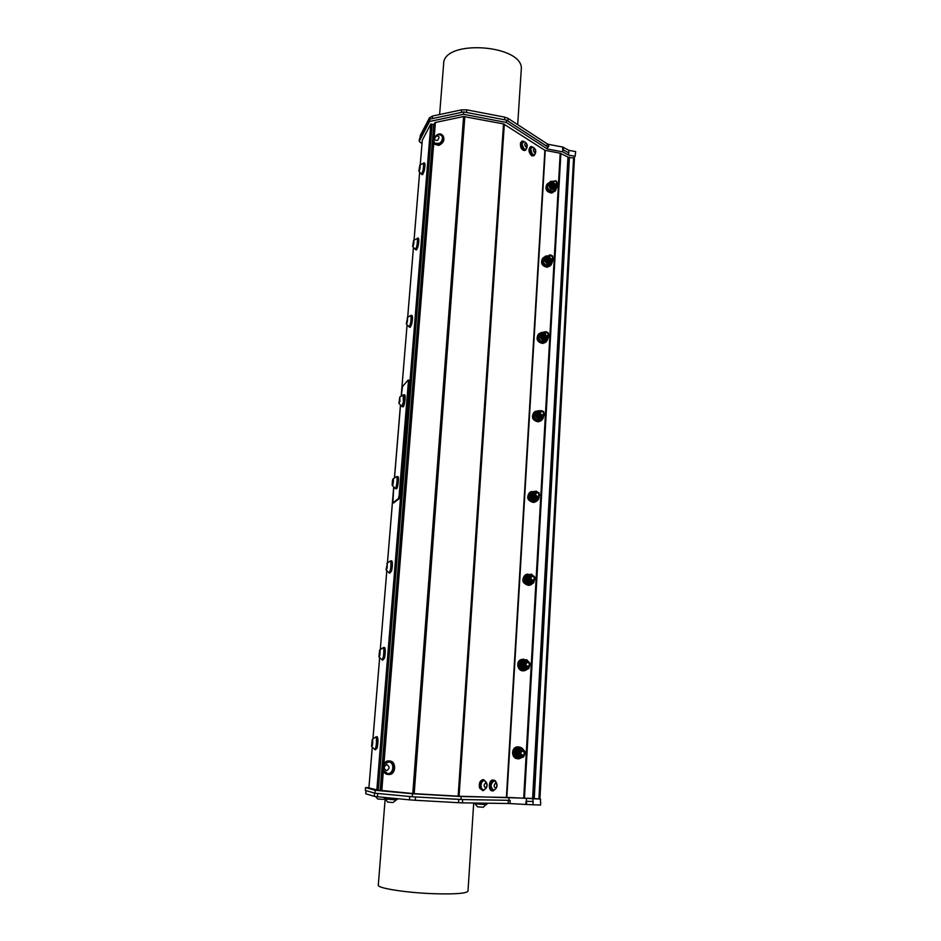 <?xml version="1.0" encoding="UTF-8"?>
<svg xmlns="http://www.w3.org/2000/svg" width="941" height="941" viewBox="0 0 941 941"><rect width="100%" height="100%" fill="white"/><g stroke="black" fill="none" stroke-linecap="round" stroke-linejoin="round"><path stroke-width="1.41" d="M547.133 259.234L549.25 261.233M547.403 258.94L549.544 260.951M547.662 258.657L549.815 260.669M547.933 258.363L550.085 260.386M548.191 258.081L550.356 260.104M548.474 257.399C548.732 259.375 549.803 260.092 551.697 259.54M552.52 255.928L550.732 255.035C545.58 254.035 550.897 264.374 552.779 256.928L551.402 255.54L552.52 255.928L552.673 259.387C549.321 260.539 547.968 259.41 548.615 255.987L549.156 255.54M552.932 257.563L552.402 259.669C549.062 260.833 547.709 259.692 548.344 256.27L548.885 255.834M547.885 256.764L547.78 256.881C547.133 260.304 548.485 261.433 551.838 260.281L551.861 260.245C548.521 261.398 547.168 260.269 547.815 256.846L548.05 256.599C547.403 260.022 548.756 261.151 552.108 259.998L552.144 259.963C548.791 261.116 547.439 259.987 548.085 256.564L548.427 256.234M551.661 260.445L551.602 260.528C548.25 261.68 546.897 260.551 547.544 257.128L547.756 256.928M551.402 260.716L551.332 260.81C547.991 261.963 546.639 260.833 547.286 257.422L547.474 257.222M551.12 261.01L551.061 261.092C547.721 262.245 546.368 261.116 547.015 257.705L546.498 258.763C547.003 261.669 548.509 262.445 551.026 261.127L551.132 261.01M547.321 257.375L547.25 257.458C546.603 260.869 547.956 261.998 551.297 260.845L551.873 259.469M548.544 256.528L547.521 257.175C546.839 260.516 548.168 261.68 551.497 260.633M548.344 256.27L548.309 256.305C547.627 259.645 548.944 260.81 552.285 259.81M552.414 259.681L552.932 257.834M549.097 255.599L548.579 256.023C547.933 259.445 549.285 260.575 552.649 259.422L552.343 255.811M520.467 751.236C519.244 752.659 519.361 753.988 520.832 755.2M523.949 755.564L520.644 757.693L517.08 756.235L516.068 751.636L519.267 748.413L522.373 750.212C516.715 749.718 522.49 761.316 524.596 752.377L523.09 750.918L524.325 751.047C525.713 753.494 525.125 755.188 522.549 756.117C518.832 754.494 518.62 752.529 521.902 750.212L521.867 750.212C518.585 752.529 518.797 754.494 522.514 756.117C525.102 755.164 525.69 753.47 524.266 751.024L524.466 751.612M523.925 750.906C525.466 753.353 524.925 755.082 522.279 756.093C524.89 755.07 525.443 753.341 523.878 750.894M521.926 756.093C518.526 754.223 518.432 752.259 521.62 750.2L521.585 750.189C518.385 752.294 518.503 754.259 521.937 756.093M523.314 755.576L522.008 756.058M521.926 750.177L521.314 750.165C518.103 752.282 518.232 754.247 521.679 756.07C518.256 754.212 518.162 752.247 521.349 750.177L522.22 750.236M522.714 755.752L521.737 756.035M521.526 750.142L521.043 750.142C517.844 752.247 517.962 754.223 521.396 756.046C517.985 754.188 517.879 752.224 521.079 750.153L521.702 750.165M521.149 756.023C517.715 754.188 517.609 752.224 520.808 750.13L520.773 750.13C517.738 751.871 517.656 753.8 520.549 755.941M521.126 750.118L520.502 750.106C517.315 752.177 517.409 754.141 520.808 755.999C517.444 754.106 517.362 752.141 520.538 750.106L521.255 750.142M520.549 755.964C517.703 754.917 517.174 753.129 518.985 750.612L517.868 752.482C517.785 754.494 518.679 755.658 520.561 755.964M519.961 750.248L518.985 750.612M521.973 756.058L523.208 755.623M517.868 752.482C517.538 754.223 518.609 755.2 521.079 755.388M529.148 577.621L530.23 580.785M529.418 577.539L530.501 580.691M530.136 577.08C529.301 579.068 529.948 580.279 532.077 580.703M529.971 578.433L531.147 580.338M534.276 576.374L532.383 575.516C526.901 574.833 532.512 585.972 534.547 577.586L533.077 576.151L534.276 576.374C535.488 578.174 535.241 579.68 533.512 580.891C529.63 580.691 528.795 579.009 530.995 575.845L531.665 575.633C524.784 573.551 527.383 586.043 532.9 581.585L533.418 580.938M530.771 580.021L530.148 579.115M530.418 580.621L529.383 577.656M533.641 576.139C535.241 577.939 535.111 579.562 533.241 580.985M533.088 581.056C529.301 580.679 528.513 578.974 530.724 575.939L531.43 575.727M532.806 581.15C529.03 580.773 528.242 579.068 530.453 576.033L530.689 575.951C528.477 578.891 529.218 580.609 532.935 581.115M532.535 581.232C528.76 580.868 527.972 579.162 530.183 576.127L530.595 575.974M532.265 581.326C528.489 580.95 527.701 579.256 529.912 576.221L530.324 576.057M531.994 581.42C528.219 581.044 527.442 579.338 529.642 576.315L529.877 576.233C527.666 579.174 528.419 580.891 532.112 581.385L532.159 581.35M531.888 581.432C528.219 581.409 527.278 579.797 529.042 576.598L527.96 578.339C528.042 580.762 529.242 581.832 531.571 581.562M524.325 663.24L524.76 666.381M525.325 662.899C524.302 664.605 524.702 665.887 526.501 666.734M529.371 662.417L527.442 661.57C521.89 660.982 527.572 672.345 529.642 663.687L528.16 662.241L529.371 662.417C530.677 664.511 530.277 666.11 528.16 667.24C524.278 666.381 523.714 664.546 526.466 661.711L526.572 661.688M528.854 662.229C530.442 664.322 530.124 666.005 527.889 667.275C524.196 666.228 523.702 664.37 526.431 661.723L526.466 661.711M527.642 667.334C523.949 666.252 523.478 664.393 526.195 661.758L526.16 661.758C523.431 664.405 523.925 666.263 527.63 667.334M527.36 667.357C523.678 666.287 523.208 664.428 525.925 661.794C523.172 664.44 523.655 666.299 527.336 667.369M525.654 661.829L525.619 661.829C522.89 664.475 523.384 666.334 527.078 667.404C523.408 666.322 522.937 664.464 525.654 661.829L525.078 661.911C522.361 664.546 522.843 666.404 526.525 667.463C522.867 666.369 522.396 664.511 525.113 661.899L525.748 661.805M526.831 667.428C523.149 666.369 522.667 664.511 525.384 661.864L525.349 661.876C522.631 664.464 523.09 666.322 526.725 667.451M526.278 667.498C522.996 666.863 522.267 665.134 524.09 662.323L522.984 664.123C522.984 666.404 524.09 667.534 526.278 667.498M524.772 662.041L524.09 662.323M551.32 184.73L553.837 186.824M551.591 184.412L554.108 186.494M551.849 184.083L554.367 186.177M552.12 183.754L554.637 185.847M552.708 182.425C552.085 184.224 552.814 185.259 554.908 185.518M552.649 183.107L555.108 185.201M553.237 181.766L553.214 183.789M553.202 182.142L553.99 184.036L552.779 183.483L552.979 181.213L556.119 180.931M553.002 181.201L554.131 184.954C558.719 187.812 557.719 176.896 553.202 182.319L553.99 184.036M554.884 185.177L552.696 183.272M554.755 185.506C552.779 185.106 552.108 184.071 552.743 182.378M553.943 186.483L551.638 184.577M557.378 183.354L556.907 184.683C553.708 185.977 552.308 184.93 552.708 181.542L552.885 181.354M556.978 184.377L556.637 185.001C553.437 186.294 552.038 185.259 552.449 181.872L552.614 181.684M556.731 184.648L556.378 185.33C553.167 186.624 551.779 185.577 552.179 182.201L552.355 182.013M551.932 182.507L551.885 182.566C551.473 185.942 552.873 186.988 556.072 185.695L556.107 185.659C552.896 186.941 551.508 185.906 551.92 182.53L552.085 182.342M555.931 185.847L555.837 185.977C552.638 187.271 551.238 186.224 551.649 182.86L551.826 182.672M555.66 186.177L555.566 186.306C552.379 187.6 550.979 186.553 551.391 183.189L551.555 182.989M551.238 185.542L553.779 187.459M533.912 494.343L535.641 497.507M534.182 494.213L535.911 497.366M534.876 493.66C534.206 495.883 535.053 497.001 537.405 497.001M534.794 494.648L536.758 496.942M539.028 492.802L537.17 491.943C531.771 491.167 537.311 502.106 539.299 493.954L537.864 492.543L539.028 492.802L538.617 497.024C534.817 497.33 533.782 495.813 535.488 492.461L536.158 492.155M536.488 496.86L534.841 494.966M535.805 497.319L534.17 494.307M538.276 492.531C539.887 494.107 539.911 495.648 538.346 497.166M538.276 497.213C534.523 497.424 533.5 495.895 535.217 492.614L535.888 492.296M539.064 496.072L538.076 497.307C534.394 497.319 533.441 495.754 535.182 492.625L535.864 492.319M538.005 497.354C534.253 497.566 533.229 496.036 534.947 492.755L535.417 492.508C533.712 495.613 534.664 497.189 538.334 497.189M537.864 497.413L537.805 497.448C534.018 497.765 532.971 496.248 534.676 492.896L535.006 492.719M537.464 497.636C533.712 497.86 532.688 496.319 534.406 493.049L534.641 492.919C532.9 496.036 533.853 497.613 537.499 497.624M534.335 493.096C532.641 496.201 533.606 497.765 537.217 497.777C533.441 498.001 532.418 496.472 534.135 493.19L534.617 492.943M537.052 497.848L536.993 497.883C533.206 498.189 532.171 496.672 533.865 493.343L532.794 495.001C533.041 497.73 534.429 498.695 536.958 497.895L536.993 497.883M527.583 667.31L528.795 666.546M527.854 667.275C530.089 665.993 530.406 664.311 528.807 662.217M527.336 661.582C520.197 658.159 521.773 672.227 527.995 667.381L528.16 667.24C530.265 666.099 530.653 664.475 529.301 662.382M522.984 664.123L524.161 666.722M529.912 576.198L529.607 576.327C527.395 579.256 528.148 580.973 531.841 581.467M530.689 575.951L530.148 576.139C527.936 579.08 528.689 580.797 532.383 581.291M530.418 576.045C528.207 578.986 528.96 580.703 532.653 581.197M530.995 575.845L530.959 575.857C528.748 578.797 529.489 580.526 533.206 581.02M533.512 580.891L533.512 580.891C535.229 579.656 535.464 578.139 534.182 576.327M527.96 578.339L529.442 581.067M538.287 415.181L538.934 416.098M538.558 414.981L539.217 415.91M538.817 414.793L539.487 415.722M539.064 414.534L539.758 415.534M539.511 412.57L540.028 415.346M539.475 413.299L542.063 415.64M543.651 411.605L541.816 410.735C536.511 409.876 541.969 420.603 543.922 412.711L542.498 411.299L543.651 411.605L543.498 415.546C539.84 416.228 538.652 414.852 539.934 411.429L540.569 411.052M541.887 415.64L539.511 413.522M541.04 416.216C539.252 415.957 538.523 414.969 538.84 413.252M542.781 411.299C544.404 412.699 544.545 414.169 543.228 415.734L543.204 415.746C539.558 416.416 538.381 415.04 539.663 411.617L540.275 411.252M543.78 414.64L542.957 415.934C539.299 416.616 538.111 415.24 539.393 411.817L539.358 411.84C538.076 415.275 539.264 416.64 542.922 415.946M542.792 416.016L542.686 416.122C539.028 416.804 537.84 415.44 539.122 412.017L539.358 411.84M542.392 416.322C538.746 416.992 537.57 415.616 538.852 412.205L539.087 412.04C537.746 415.228 538.84 416.663 542.381 416.334L542.416 416.31M541.981 416.592L541.875 416.698C538.217 417.381 537.04 416.016 538.323 412.593L538.546 412.429C537.276 415.851 538.464 417.216 542.11 416.522C538.487 417.181 537.299 415.816 538.593 412.405L539.005 412.123M538.57 412.417L537.499 414.028C537.84 416.851 539.287 417.745 541.84 416.722L541.875 416.698M534.194 493.155L534.112 493.213C532.406 496.542 533.441 498.06 537.229 497.754M534.911 492.778L534.911 492.778C533.206 496.119 534.253 497.636 538.04 497.33L539.005 496.154M538.617 497.024L538.922 492.743M532.794 495.001L534.617 497.836M542.734 336.019L544.239 337.737M542.992 335.772L544.533 337.501M543.263 335.537L544.804 337.266M543.522 335.267L545.074 337.031M544.039 333.702L545.333 336.784M544.039 334.255C544.239 336.066 545.239 336.819 547.027 336.502M548.144 332.679L546.333 331.797C541.11 330.867 546.498 341.395 548.415 333.726L547.015 332.338L548.144 332.679L548.168 336.36C544.663 337.325 543.38 336.078 544.31 332.632L541.287 333.208L543.333 332.185L544.839 332.244L544.274 332.667C543.298 336.008 544.557 337.278 548.027 336.49M546.921 336.525C544.451 336.419 543.675 335.29 544.568 333.149M545.004 336.607L543.945 335.408M544.463 337.078L543.404 335.878M544.192 337.325L543.133 336.125M548.532 334.137L547.897 336.596C544.404 337.56 543.11 336.325 544.039 332.879L544.616 332.467M547.368 337.078L547.368 337.066C543.863 338.042 542.581 336.796 543.51 333.361L543.733 333.161C542.816 336.596 544.098 337.831 547.603 336.866L547.638 336.843C544.133 337.807 542.839 336.56 543.78 333.114L544.157 332.82M547.086 337.313C543.592 338.278 542.31 337.043 543.239 333.608L543.475 333.396C542.486 336.69 543.722 337.972 547.168 337.254M543.239 333.596L543.204 333.632C542.204 336.878 543.416 338.184 546.839 337.537L546.827 337.56C543.322 338.513 542.04 337.278 542.969 333.843L543.357 333.537M546.521 337.831L546.556 337.795C543.051 338.748 541.769 337.513 542.71 334.079L542.063 335.314C542.486 338.184 543.969 339.019 546.521 337.831L546.568 337.784M538.781 412.276C537.499 415.44 538.593 416.863 542.075 416.545M539.593 411.688C538.299 414.875 539.405 416.298 542.91 415.957L542.957 415.934M539.934 411.429L539.899 411.452C538.558 414.675 539.663 416.098 543.216 415.746L542.287 417.275C537.829 421.027 534.041 411.111 540.016 411.358M543.475 415.557L543.522 411.535M537.499 414.028L539.663 416.898M543.004 333.808L542.945 333.879C542.016 337.313 543.298 338.548 546.792 337.584L546.827 337.56M544.251 332.702L544.016 332.914C543.004 336.16 544.227 337.454 547.638 336.819L547.603 336.878M547.909 336.607L548.568 334.549M548.18 336.36L547.991 332.585M542.063 335.314L544.557 338.172M551.649 259.551C549.873 260.034 548.826 259.351 548.485 257.528M549.826 260.316L548.003 258.575M549.556 260.598L547.733 258.869M548.991 261.163L547.203 259.434M546.498 258.763C546.215 260.128 547.133 261.057 549.273 261.563M551.402 183.166L551.355 183.224C550.932 186.577 552.32 187.624 555.519 186.365M551.614 182.895L551.614 182.895C551.191 186.247 552.579 187.294 555.79 186.047M552.144 182.248L552.144 182.248C551.732 185.6 553.12 186.647 556.319 185.389M552.461 181.86L552.414 181.919C552.002 185.295 553.402 186.342 556.613 185.048L556.637 185.001M552.732 181.519L552.685 181.589C552.273 184.965 553.673 186.012 556.872 184.718L556.907 184.683M552.779 183.483L554.131 184.954M368.919 787.617L365.567 787.582L375.177 790.264L412.487 793.757L461.161 796.545L509.069 797.474L540.546 799.097L533.806 798.462L568.999 157.582L573.834 157.888L575.127 156.3L568.517 155.065L562.706 151.866L547.344 148.984L506.317 122.471L463.513 114.284L429.578 121.471L419.18 141.362L421.991 143.608M534.241 798.556L569.434 157.053M533.806 798.462L458.149 796.18L414.193 793.651L380.176 790.334L433.777 124.553L435.389 122.471L463.607 116.519L503.517 123.906L544.886 150.301L560.201 153.23L568.999 157.582M380.176 790.334L378.306 790.228L432.131 124.247L433.777 124.553M368.919 787.923L378.306 790.228M399.972 495.66L399.125 495.566L398.361 498.612L399.207 498.706L399.972 495.66L408.829 380.282M399.125 495.566L408.359 382.034L409.182 382.14M401.289 395.726L402.525 386.551L408.006 380.164L408.359 382.034M400.49 405.477L394.55 477.534M393.738 487.426L392.844 502.87L398.361 498.612M395.679 488.697L396.337 488.767C397.725 489.591 399.349 476.828 397.89 476.616L397.796 476.605M402.325 406.712L402.995 406.794C404.324 407.594 406.065 395.032 404.654 394.832L404.571 394.82M393.609 502.917L399.207 498.706M376.823 790.134L430.825 124L432.131 124.247M422.297 140.162L420.262 164.569L422.297 140.162L430.825 124M375.388 749.812L377.129 748.071C378.2 742.555 378.247 738.791 377.247 736.779L377.118 736.768M389.68 573.21L391.574 570.987C392.585 565.847 392.656 562.483 391.774 560.871L391.668 560.871M415.863 249.788L416.522 249.894L418.039 246.518C418.933 242.013 419.051 239.226 418.392 238.179L418.333 238.167M421.968 174.532L422.627 174.65L424.203 170.991C425.073 166.616 425.191 163.946 424.579 162.993L424.532 162.981M409.594 327.186L410.252 327.28L411.711 324.186C412.629 319.54 412.734 316.635 412.017 315.47L411.946 315.458M382.646 660.17L384.457 658.194C385.504 652.878 385.563 649.325 384.622 647.526L384.504 647.514M395.326 488.367L395.585 488.685C396.949 489.496 398.584 476.734 397.126 476.534L396.714 476.758M395.173 488.355L395.62 488.403C396.926 489.179 398.478 477.005 397.09 476.805L396.996 476.793M401.983 406.394L402.242 406.7C403.571 407.488 405.312 394.926 403.901 394.738L403.489 394.961M401.831 406.371L402.278 406.43C403.924 403.877 404.524 400.148 404.077 395.244L403.783 394.997M392.221 485.391L395.079 488.344C396.384 489.12 397.937 476.934 396.561 476.746L396.384 476.746M392.468 480.275L392.174 485.274C392.926 487.309 394.161 477.64 392.973 478.957L392.468 480.275M398.972 403.407L401.748 406.359L403.336 402.348L403.183 394.938M399.972 401.219L399.784 397.067L398.925 403.301L399.972 401.219M376.294 737.015L376.424 737.015C377.906 737.238 376.718 750.353 375.283 749.507L374.847 749.483M371.636 746.484L374.718 749.471C376.059 748.001 376.623 744.39 376.435 738.626L375.647 737.003M372.73 740.379L372.189 739.544L371.566 746.319C372.377 746.389 372.765 744.402 372.73 740.379M374.977 749.483L376.329 748.013C377.4 742.496 377.447 738.732 376.447 736.721L375.988 736.991M383.693 647.737L383.799 647.749C385.257 647.961 383.94 660.7 382.552 659.876L382.105 659.841M378.988 656.865L381.987 659.829C383.375 658.253 383.963 654.654 383.775 649.043L383.058 647.714M380.117 650.796L379.611 650.125L378.917 656.712C379.752 656.689 380.152 654.713 380.117 650.796M382.246 659.853L383.669 658.135C384.716 652.807 384.763 649.255 383.834 647.455L383.387 647.714M390.868 561.071L390.962 561.083C392.397 561.283 390.95 573.716 389.598 572.916L389.151 572.869M386.128 569.905L389.045 572.857C390.468 571.152 391.08 567.564 390.88 562.095L390.244 561.036M387.28 563.859L386.069 569.775C386.916 569.658 387.316 567.682 387.28 563.859M389.303 572.881L390.797 570.905C391.809 565.776 391.879 562.4 390.997 560.801L390.562 561.036M411.17 315.611L411.241 315.623C412.558 315.788 410.782 327.644 409.558 326.903L409.1 326.833M406.324 323.869L409.029 326.833C410.558 324.692 411.217 321.104 411.017 316.047L410.582 315.553M407.559 317.811L406.289 323.775C407.171 323.328 407.594 321.351 407.559 317.811M409.276 326.868L410.97 324.08C411.887 319.422 411.993 316.517 411.288 315.353L410.888 315.564M417.557 238.308L417.616 238.32C418.886 238.473 417.016 250.224 415.84 249.506L415.393 249.436M412.687 246.448L415.322 249.424C416.875 247.142 417.545 243.531 417.357 238.614L413.628 240.237L412.652 246.366C413.546 245.813 413.969 243.813 413.946 240.367L413.628 240.237M415.569 249.471L417.31 246.401C418.204 241.884 418.322 239.108 417.663 238.049L417.286 238.261M521.561 747.777L518.291 747.036L515.856 747.977C511.963 753.423 513.116 757.011 519.314 758.728L522.502 757.258M523.514 749.789L521.726 747.872M518.173 758.705C512.574 756.458 511.681 752.882 515.492 747.954L519.044 747.013M519.244 758.74L518.95 758.764C511.963 759.669 510.904 747.436 517.903 746.942L520.126 747.166M524.384 752.494C522.361 750.518 521.173 750.989 520.808 753.894C522.831 755.87 524.019 755.4 524.384 752.494M519.82 748.307L523.467 749.765L524.231 750.953M524.172 755.376L523.655 756.94L521.49 757.529M521.632 747.777L515.503 748.93L514.045 754.129L517.515 758.081L518.726 758.199L515.245 754.235L516.703 749.024L521.632 747.777L523.196 749.459M523.796 750.142L525.102 751.73L524.843 752.906M521.149 757.623L518.726 758.199M515.245 754.235L514.045 754.129M516.703 749.024L515.503 748.93M517.879 753.223L517.95 752.13M523.325 665.781L523.031 663.934M517.715 758.728C511.116 758.717 510.798 747.33 517.374 746.895L518.597 746.907M526.207 659.782L520.996 660.1C515.891 663.205 519.808 672.345 525.431 670.427L527.936 668.839M524.455 670.604C518.044 669.157 516.762 665.663 520.62 660.159L522.937 659.3M523.984 659.218L521.961 659.418C515.739 661.041 517.973 671.803 524.325 670.71L525.49 670.415M529.43 663.781C527.442 661.829 526.278 662.252 525.913 665.075C527.901 667.028 529.077 666.593 529.43 663.781M529.383 666.487L526.36 669.204L522.22 667.816L521.22 663.334L524.36 660.253L528.701 661.899M529.324 666.687L528.689 668.651L523.843 669.78L520.408 665.875L521.843 660.829L526.689 659.712L528.16 661.264M526.689 659.712L520.644 661.005L519.832 663.523L519.209 666.028L522.631 669.933L523.843 669.78M529.995 663.476L529.889 664.605M520.408 665.875L519.209 666.028M521.843 660.829L520.644 661.005M523.784 670.768C517.444 671.862 515.209 661.111 521.432 659.5L522.478 659.288M530.724 574.375L525.972 574.775C520.502 577.997 525.596 587.549 531.206 584.584L533.053 583.091M530.43 584.867C524.843 587.243 520.361 577.974 525.607 574.892L526.866 574.304M527.783 574.045L526.078 574.539C521.632 579.703 522.69 583.267 529.254 585.22L531.336 584.526M534.335 577.656C532.383 575.716 531.218 576.115 530.877 578.844C532.829 580.785 533.994 580.385 534.335 577.656M534.453 580.15L533.218 582.373L531.289 583.396L527.207 581.973L526.219 577.598L528.36 574.998L532.853 575.574M534.217 580.962L533.571 582.926L528.795 583.938L525.419 580.068L526.831 575.198L531.606 574.198L532.935 575.598M526.831 575.198L525.631 575.621L524.231 580.479L525.819 582.432L527.595 584.337L533.571 582.926M528.795 583.938L527.595 584.337M525.419 580.068L524.231 580.479M530.006 585.09L528.724 585.396C522.161 583.444 521.102 579.891 525.548 574.728L526.384 574.398M534.947 491.367L530.677 491.967C525.113 495.401 531.289 504.941 536.629 501.153L537.993 499.824M536.041 501.482C530.653 504.894 524.878 495.495 530.312 492.167L530.877 491.837M531.653 491.461L530.265 492.108C526.666 497.177 527.925 500.541 534.053 502.176L536.782 501.059M539.099 494.013C537.17 492.096 536.029 492.461 535.688 495.107C537.617 497.024 538.758 496.66 539.099 494.013M539.264 495.719L537.97 499.095L536.064 500.047L532.053 498.589L531.077 494.319L534.123 491.52L536.841 491.955M539.099 497.248L538.323 499.647L533.618 500.553L530.289 496.73L531.677 492.025L533.959 491.555M531.677 492.025L530.477 492.672L529.101 497.377L530.665 499.33L532.418 501.188L538.323 499.647M534.347 491.484L536.37 491.131L537.17 491.943M533.618 500.553L532.418 501.188M530.289 496.73L529.101 497.377M535.617 501.776L533.512 502.459C527.407 500.812 526.148 497.46 529.736 492.39L530.924 491.814M538.84 410.711L534.923 411.746C529.889 415.651 536.97 424.332 541.734 420.098L542.828 418.804M543.086 418.298L543.333 417.569M541.275 420.427C536.476 424.509 529.571 415.875 534.559 412.005L534.994 411.688M535.605 411.264L534.512 411.958C531.571 416.863 532.971 420.039 538.711 421.474L541.875 419.98M543.722 412.734C541.816 410.841 540.699 411.182 540.369 413.746C542.275 415.651 543.392 415.31 543.722 412.734M543.827 414.558L542.592 418.157L540.722 419.063L536.758 417.569L535.794 413.405L536.993 411.558L540.84 410.911M543.58 416.769L542.933 418.733L538.299 419.533L535.029 415.757L536.382 411.193L538.523 410.77M536.382 411.193L535.194 412.064L533.841 416.616L535.382 418.569L537.111 420.38L542.933 418.733M538.793 410.723L541.369 410.758M544.157 414.699L543.863 415.84M538.299 419.533L537.111 420.38M535.029 415.757L533.841 416.616M540.863 420.803L538.17 421.85C532.453 420.415 531.053 417.251 533.982 412.346L534.5 411.958L533.982 412.346M542.169 332.373L539.158 333.702C534.617 337.913 542.322 345.865 546.568 341.348L547.909 338.631M546.215 341.654L546.203 341.665C541.957 346.182 534.253 338.242 538.805 334.031L539.134 333.737M539.64 333.29L538.746 333.984C536.335 338.713 537.829 341.712 543.239 343.006L546.686 341.218M548.215 333.737C542.616 329.009 546.674 340.477 548.215 333.737M548.321 336.196L547.239 339.336L545.239 340.324L541.334 338.807L540.381 334.725L541.287 333.208M548.18 337.772L547.415 340.066L542.863 340.76L539.628 337.031L540.957 332.608L542.957 332.244M540.957 332.608L539.769 333.69L538.44 338.101L539.958 340.042L541.663 341.818L546.215 341.124L547.415 340.066M543.874 332.102L545.509 331.926M548.697 335.584L548.321 337.266M542.863 340.76L541.663 341.818M539.628 337.031L538.44 338.101M545.898 342.03L542.71 343.477C537.299 342.183 535.805 339.183 538.228 334.455L538.558 334.161M552.614 259.457L551.802 262.61L549.626 263.751L545.792 262.21L544.851 258.222L545.545 256.964L548.803 255.799M552.438 261.61L551.779 263.551L547.286 264.15L544.098 260.469L545.404 256.187L547.286 255.858M545.404 256.187L542.922 261.739L544.416 263.668L546.098 265.409L550.579 264.809L551.779 263.551M552.92 259.057L552.661 260.845M547.286 264.15L546.098 265.409M544.098 260.469L542.922 261.739M556.778 184.824L556.202 188L553.049 189.259L549.591 186.941L549.52 183.048L552.896 181.472M556.378 187.753L555.225 189.611L550.673 189.129L548.321 184.989L550.532 181.342L552.155 181.401M550.532 181.342L547.144 186.447L548.227 188.623L549.497 190.576L551.673 190.929L554.037 191.058L555.225 189.611M556.86 184.742L557.425 185.965L555.613 190.341L552.096 191.929C547.38 190.694 545.851 187.988 547.544 183.801L547.18 184.248C545.498 188.435 547.015 191.141 551.732 192.376L555.472 190.505M550.673 189.129L549.497 190.576M548.321 184.989L547.144 186.447M547.744 183.554L547.133 184.201C545.451 188.8 547.18 191.541 552.332 192.411L555.672 190.258M555.155 190.999L551.802 193.058C546.662 192.176 544.933 189.447 546.603 184.848L546.733 184.683M543.698 257.422L542.969 258.093C540.946 262.621 542.51 265.491 547.638 266.691L551.273 264.68M543.228 257.916L543.016 258.14C538.899 262.539 547.015 269.844 550.814 265.174L550.956 265.021M550.638 265.456L547.109 267.244C541.981 266.056 540.428 263.186 542.439 258.657L542.651 258.434M552.59 256.928C547.062 252.223 551.073 263.456 552.59 256.928M486.156 804.602L475.064 803.837L477.51 806.837L483.345 807.249L486.168 804.249M384.728 798.58L383.457 799.38L377.717 799.003L375.565 796.557M395.42 799.862L385.222 799.027L387.68 802.085L393.044 802.532L396.549 799.779L395.42 799.862M539.217 798.838L539.922 798.838L574.445 158.406L573.834 157.888M388.598 774.467L389.645 774.467C395.949 774.043 396.408 761.692 390.162 761.034L389.221 760.975M434.86 144.349L438.882 145.408C443.752 142.832 445.069 139.527 442.835 135.469L442.576 135.257M493.202 780.054L492.755 780.018C488.532 779.842 488.038 791.158 492.284 790.816L492.825 790.875M530.559 146.725L530.43 146.772C528.148 149.643 528.63 152.689 531.888 155.888L533.9 155.736M483.239 779.701L482.78 779.666C479.816 780.724 478.746 783.524 479.569 788.064L482.827 790.616M521.926 141.244L520.502 142.879C520.173 147.514 521.514 150.078 524.549 150.548L525.337 150.313M487.12 803.202L487.062 804.167L474.24 803.026M397.537 798.697L397.49 799.321L392.115 799.274L384.363 798.45L384.446 797.439M421.686 174.214L423.485 170.862C424.356 166.486 424.473 163.816 423.862 162.864L423.497 163.064M421.497 174.179L421.956 174.261C423.085 174.955 425.038 163.264 423.815 163.122L423.768 163.122M418.851 171.097L421.45 174.167C423.015 171.721 423.709 168.098 423.521 163.299L419.874 164.981L418.851 171.097C419.745 170.427 420.18 168.415 420.145 165.063L419.874 164.981M568.517 155.065L568.635 152.818L562.636 149.572L562.777 147.055L568.952 150.348L575.669 151.607L575.127 156.3M547.344 148.984L547.486 146.725L506.481 120.13L463.69 111.92L429.766 119.142L419.368 139.103L419.18 141.362M466.76 109.85L504.729 117.154L504.552 119.766L466.56 112.473L466.76 109.85L461.572 109.85L461.384 112.414M429.766 119.142L429.578 121.471M463.69 111.92L463.513 114.284M506.481 120.13L506.317 122.471M568.635 152.818L562.859 149.619L562.706 151.866M547.486 146.725L548.591 146.925L548.732 144.408L562.777 147.055M546.992 146.349L507.928 121.024L508.105 118.413L547.144 143.82L546.992 146.349L548.591 146.925M507.234 120.624L507.928 121.024M420.121 137.657L420.298 135.457L419.98 137.915M420.298 135.457L429.472 117.813L429.284 120.072M432.284 118.613L432.484 116.072L429.472 117.813M432.484 116.072L461.572 109.85M508.105 118.413L504.729 117.154M548.732 144.408L547.144 143.82M439.612 114.555L443.623 64.129C442.811 38.593 524.996 44.662 521.243 69.846L521.232 70.081M568.823 152.842L568.952 150.348M533.088 798.662L532.935 801.485L526.007 801.309L525.831 804.461L526.595 804.496L526.395 798.474M458.561 802.708L415.287 800.273L415.534 796.933L458.785 799.391L458.561 802.708L462.454 802.861L462.666 799.556L412.264 796.756L374.941 793.216L365.331 790.416L365.567 787.582M375.177 790.264L374.941 793.216M412.487 793.757L412.264 796.756M461.161 796.545L460.961 799.521M509.069 797.474L508.893 800.321L461.855 799.532M540.546 799.097L540.405 801.873M526.772 801.332L532.935 801.485M462.666 799.556L508.328 800.321L508.14 803.496L509.963 803.567L510.14 800.391L508.328 800.321M510.14 800.391L508.893 800.321M540.722 801.932L540.557 805.073L526.595 804.496M525.831 804.461L509.963 803.567M508.14 803.496L462.454 802.861M409.723 796.509L409.464 799.838L415.287 800.273M409.464 799.838L377.435 796.756L377.706 793.475M374.494 793.087L374.236 796.333L377.435 796.756M374.236 796.333L365.767 793.757L366.025 790.628M365.896 790.593L365.767 793.757M533.135 801.497L532.959 804.637M468.006 891.033L467.995 891.092C466.477 893.468 455.009 894.338 433.601 893.703C405.877 892.75 376.753 888.092 378.306 885.093L385.175 798.662M484.086 780.63L483.745 780.607C482.015 780.924 481.004 782.477 480.71 785.288C480.757 788.029 481.616 789.534 483.286 789.817M525.454 142.314L522.714 140.997L521.42 142.597C521.079 147.231 522.431 149.795 525.466 150.278L526.96 147.678M523.125 141.668L522.925 141.715C521.043 143.808 521.326 146.326 523.784 149.266L525.337 149.525M521.937 143.879L524.055 149.184L526.172 149.007C528.077 145.69 527.348 143.22 523.972 141.597L521.937 143.879M524.655 144.196C526.866 152.454 527.972 139.75 524.655 144.196M486.744 783.088L483.78 779.76C480.816 780.807 479.745 783.606 480.569 788.158L483.298 790.663L486.321 787.899M484.05 780.63C482.31 780.948 481.298 782.512 481.004 785.312C481.063 788.087 481.945 789.605 483.639 789.84L484.78 789.452C487.756 786.758 487.873 783.935 485.144 780.983L483.745 780.607M485.65 782.971C483.686 784.641 483.627 786.253 485.45 787.817C487.414 786.147 487.485 784.535 485.65 782.971M441.423 135.363L442.482 136.833C442.294 142.526 439.835 144.749 435.107 143.502L435.107 143.502M439.341 134.563C435.53 135.081 433.695 137.315 433.836 141.268L434.883 143.314L439.529 143.267C441.941 141.397 442.858 139.197 442.258 136.645L441.423 135.351L438.953 134.587M437.565 140.327C439.835 137.151 439.341 135.775 436.095 136.186C433.836 139.35 434.319 140.738 437.565 140.327M438.212 144.867C443.093 142.291 444.411 138.974 442.176 134.916C438.083 130.787 430.131 140.48 434.601 144.138L438.212 144.867M388.633 761.857L389.245 761.916C395.055 762.551 393.926 774.196 388.104 773.549M385.198 763.292C383.222 765.656 382.893 768.232 384.199 770.997L387.48 773.502C393.456 774.69 394.997 762.586 388.974 761.904L384.693 763.892M386.68 764.562C383.493 766.68 383.469 768.738 386.61 770.726C389.821 768.597 389.845 766.55 386.68 764.562M388.856 774.443C395.161 774.031 395.62 761.657 389.374 760.998C382.411 759.528 380.576 773.678 387.645 774.431L388.856 774.443M534.018 147.784L531.336 146.49C529.054 149.372 529.548 152.407 532.806 155.618L534.029 155.688L535.5 153.171M531.747 147.161L531.547 147.208C529.736 149.054 529.924 151.477 532.112 154.477L533.9 154.947M530.63 148.96L532.383 154.395L534.723 154.442C536.641 151.172 535.923 148.713 532.571 147.09L530.63 148.96M533.288 149.466C534.935 157.735 536.97 145.867 533.288 149.466M496.636 783.312L495.366 780.795L493.743 780.101C489.532 779.924 489.038 791.252 493.284 790.91L496.225 788.252M494.06 780.971L493.719 780.948C490.026 784.006 489.873 787.052 493.272 790.075M494.107 790.028L494.719 789.722C497.683 787.052 497.813 784.253 495.084 781.301L494.013 780.971C490.308 784.088 490.179 787.123 493.613 790.099L494.107 790.028M495.672 788.064C497.424 785.935 497.33 784.347 495.378 783.324C493.613 785.464 493.707 787.041 495.672 788.064M553.531 182.283C556.954 188.494 557.507 177.367 553.531 182.283M545.074 256.552L543.38 257.752C539.252 262.151 547.38 269.467 551.179 264.786L552.273 262.092M549.732 182.331L547.544 183.801M532.982 798.415L568.282 157.453M393.785 502.941L392.95 502.847M368.919 787.958L372.26 747.472M372.989 738.603L379.635 657.912M386.775 570.964L380.317 649.314L386.798 571.011M387.492 562.577L393.691 487.391M394.491 477.569L400.443 405.442M401.242 395.761L407.053 325.127L401.207 395.785M407.724 317.046L413.428 247.765M414.099 239.732L419.627 172.532M522.502 756.117C515.28 760.046 516.327 745.225 522.902 750.271M538.605 496.566L537.652 498.26C532.688 502.353 529.43 491.178 535.911 492.284M547.744 336.749L546.78 338.56C542.663 342.018 538.628 332.973 544.18 332.738M552.096 259.34L551.155 261.998C547.074 265.303 543.122 256.387 548.615 256.293M556.378 185.33C556.072 191.693 546.333 185.224 551.638 182.178L552.391 181.954M434.671 122.883L381.011 790.558M381.787 790.663L383.399 770.491M383.916 764.116L433.754 142.961M434.154 137.845L435.389 122.471M463.607 116.519L412.793 793.545M459.079 796.215L504.329 124.212M544.886 150.301L506.411 797.156M573.587 157.829L538.922 798.827M414.193 793.651L464.842 116.519M503.517 123.906L458.149 796.18M524.466 798.18L560.871 153.454M560.201 153.23L523.702 798.144M506.846 797.168L545.262 150.431M567.941 157.335L532.606 798.403M563.306 149.795L563.447 147.29M393.667 502.965L392.891 502.87M408.994 380.199L408.171 380.093M397.126 476.534L397.89 476.616M403.901 394.738L404.654 394.832M396.479 476.734L392.973 478.957M403.254 394.926L399.784 397.067M375.777 736.968L372.189 739.544M376.447 736.721L377.247 736.779M383.163 647.69L379.611 650.125M383.834 647.455L384.622 647.526M390.339 561.012L386.81 563.341M390.997 560.801L391.774 560.871M410.652 315.529L407.206 317.599M411.288 315.353L412.017 315.47M417.663 238.049L418.392 238.179M520.644 757.693L524.031 755.505M526.56 669.157L528.36 668.098L529.689 665.311M529.512 663.393L528.995 662.264M528.771 661.946L524.078 660.335M532.159 583.102L534.594 579.174M532.924 575.586C530.771 574.422 529.254 574.233 528.36 574.998M537.452 499.495L539.311 495.625M536.911 491.955L532.677 492.119M542.463 418.263L543.922 415.087M540.899 410.888L536.993 411.558M547.239 339.336L548.368 336.137M551.802 262.61L552.555 258.904M548.874 255.74L545.545 256.964M552.849 181.39L549.72 182.754M556.202 188L556.79 184.589M546.603 184.848L547.133 184.201M368.884 787.935L372.224 747.436M372.954 738.638L379.611 657.877M387.457 562.612L393.656 487.356M394.467 477.593L400.407 405.418M407.688 317.082L413.405 247.73M414.064 239.767L419.604 172.497M423.862 162.864L424.579 162.993M517.691 124.659L521.243 69.846M473.711 803.014L467.995 891.092M522.714 140.997L521.796 141.279M483.78 779.76L482.78 779.666M442.176 134.916L442.835 135.469M389.374 760.998L390.162 761.034M531.336 146.49L530.43 146.772M493.743 780.101L492.755 780.018"/></g></svg>

